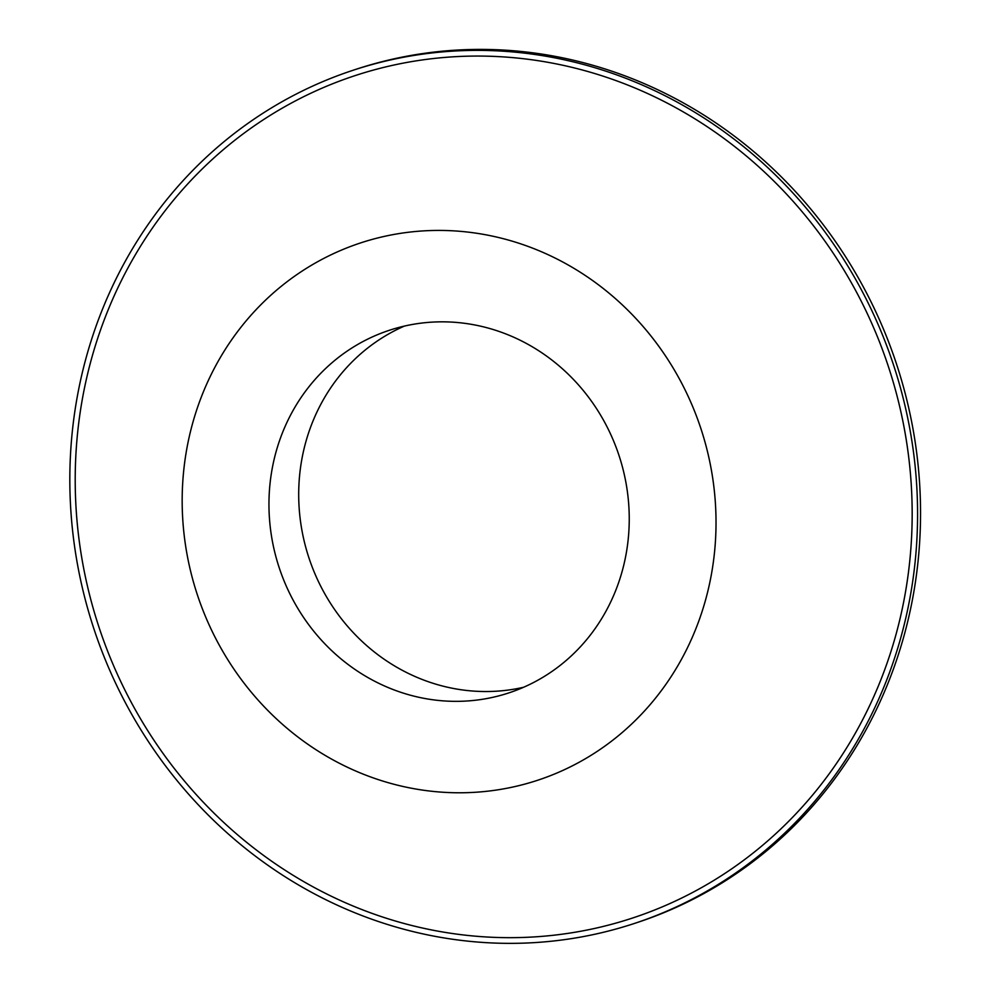 <?xml version="1.0" encoding="UTF-8"?>
<svg xmlns="http://www.w3.org/2000/svg" width="991" height="991" viewBox="0 0 991 991"><rect width="100%" height="100%" fill="white"/><g stroke="black" fill="none" stroke-linecap="round" stroke-linejoin="round"><path stroke-width="1.49" d="M404.353 326.101A190.904 178.925 -108.3 0 0 308.932 557.871A190.904 178.925 -108.3 0 0 523.582 687.271M622.36 570.568A190.904 178.925 -108.3 0 0 572.525 378.488A190.904 178.925 -108.3 0 0 389.252 330.313A190.904 178.925 -108.3 0 0 279.189 567.682A190.904 178.925 -108.3 0 0 508.953 692.87A190.904 178.925 -108.3 0 0 622.36 570.568M634.525 923.414L637.498 922.435A449.183 421.014 -108.3 0 0 904.337 634.649A449.183 421.014 -108.3 0 0 787.089 182.691A449.183 421.014 -108.3 0 0 355.868 69.345L352.895 70.324A449.183 421.014 -108.3 0 0 93.91 628.851A449.183 421.014 -108.3 0 0 634.525 923.414A449.183 421.014 -108.3 0 0 901.364 635.627A449.183 421.014 -108.3 0 0 784.116 183.669A449.183 421.014 -108.3 0 0 352.895 70.324M896.174 633.868A443.473 415.663 -108.3 0 0 391.73 65.517A443.473 415.663 -108.3 0 0 193.208 791.227A443.473 415.663 -108.3 0 0 896.174 633.868M705.827 598.985A282.881 265.13 -108.3 0 0 384.062 236.453A282.881 265.13 -108.3 0 0 257.425 699.349A282.881 265.13 -108.3 0 0 705.827 598.985"/></g></svg>
